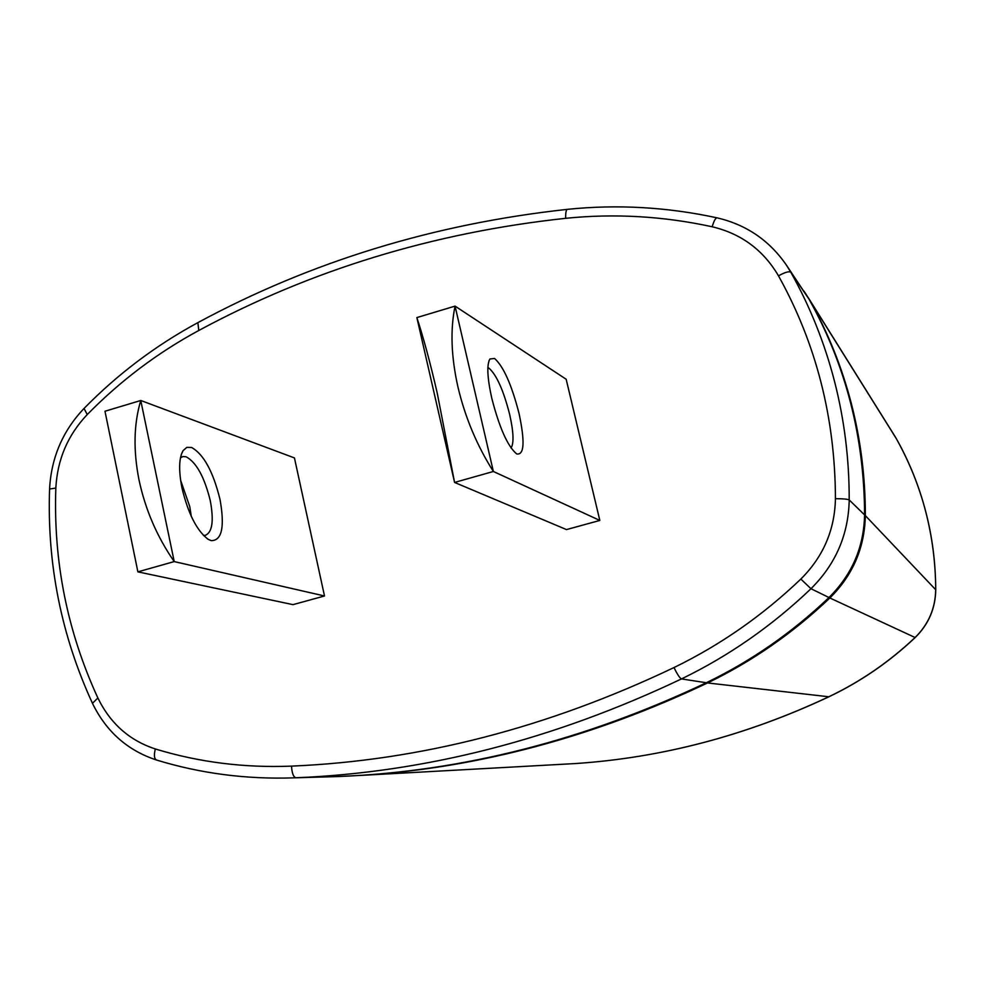 <?xml version="1.0" encoding="UTF-8"?>
<svg xmlns="http://www.w3.org/2000/svg" width="985" height="985" viewBox="0 0 985 985"><rect width="100%" height="100%" fill="white"/><g stroke="black" fill="none" stroke-linecap="round" stroke-linejoin="round"><path stroke-width="1.48" d="M805.077 292.742L810.002 300.634C828.053 332.733 841.83 366.999 851.311 403.431C860.705 439.901 865.384 477.294 865.335 515.598C864.67 547.734 852.85 575.203 829.862 597.981C793.06 633.01 752.281 661.329 707.538 682.95C594.078 736.817 479.227 767.586 362.997 775.281L335.097 776.66M324.508 595.987L292.988 604.642L137.888 571.854L174.222 561.585C157.095 536.862 145.374 509.688 139.045 480.077C133.184 450.514 133.763 423.981 140.769 400.489L174.222 561.585L324.508 595.987L294.441 457.926L140.769 400.489L104.976 411.238L137.888 571.854M599.828 520.437L493.374 471.483L454.577 482.441L566.498 529.585L599.828 520.437L566.166 379.25L455.058 306.113L493.374 471.483C476.949 445.565 465.129 417.394 457.939 386.982C451.142 356.632 450.194 329.679 455.058 306.113L416.864 317.589C423.464 337.633 430.248 362.775 437.217 393.027L454.577 482.441L416.864 317.589M519.07 413.589C511.683 384.852 503.52 366.482 494.568 358.466L489.939 358.983C486.639 364.622 487.255 377.711 491.774 398.236C499.395 427.749 507.644 446.267 516.534 453.802L516.891 453.987C524.266 455.07 525.005 441.6 519.07 413.589M511.055 448.015C514.047 443.262 513.591 432.095 509.688 414.525C503.458 390.245 496.538 374.78 488.929 368.131L487.87 367.639M220.037 499.555C213.154 471.606 203.673 454.245 191.595 447.473L186.854 447.362L183.099 450.601C178.925 457.926 178.544 470.399 181.979 488.018C188.209 513.862 196.963 530.977 208.241 539.349L211.209 540.63C221.933 540.667 224.875 526.975 220.037 499.555M180.612 480.274L189.748 506.549L191.299 516.411M203.378 535.36L205.348 535.335C212.354 532.319 213.991 520.757 210.273 500.651C204.449 477.048 196.434 462.433 186.202 456.818L183.025 456.523L180.464 457.816M707.538 682.95L828.816 696.777C860.496 681.682 889.246 661.932 915.077 637.529C928.498 624.342 935.368 608.398 935.701 589.695C935.651 562.928 932.29 536.726 925.604 511.092C918.857 485.47 909.069 461.275 896.239 438.497L894.294 435.284M560.49 764.372L575.363 763.56C661.797 757.785 746.285 735.524 828.816 696.777L828.939 696.764C746.421 735.512 661.895 757.773 575.363 763.56L362.997 775.281M829.062 696.666L828.939 696.764C860.607 681.669 889.356 661.932 915.163 637.554L829.862 597.981M810.002 300.634L896.239 438.51C922.206 484.989 935.368 535.421 935.75 589.781L865.335 515.598M935.701 589.904L935.75 589.781C935.418 608.471 928.559 624.391 915.163 637.554M155.322 748.969C129.441 740.474 110.283 723.482 97.872 697.983C67.312 631.582 53.301 561.61 55.837 488.067C57.339 459.552 67.805 435.05 87.246 414.562C120.342 380.826 157.526 352.802 198.798 330.48C310.964 270.013 433.24 232.62 565.661 218.313C614.554 213.339 663.397 216.158 712.18 226.772C741.212 233.679 763.313 250.03 778.482 275.837C816.171 343.58 835.169 417.874 835.44 498.693C834.751 530.016 823.214 556.808 800.842 579.057C762.661 615.526 720.38 645.015 674.011 667.547C547.525 727.804 420.029 760.666 291.523 766.121C244.403 768.005 199.007 762.291 155.322 748.969C153.82 755.15 154.214 758.832 156.492 760.014C200.509 773.496 246.25 779.443 293.678 777.854L339.172 776.512C462.765 771.415 585.139 740.166 706.294 682.753C751.173 661.083 792.063 632.678 828.964 597.538C852.037 574.674 863.907 547.118 864.571 514.86C864.621 476.432 859.93 438.941 850.511 402.36C840.993 365.829 827.191 331.465 809.091 299.28L804.031 291.178M97.872 697.983L92.455 703.315C106.208 731.584 127.557 750.484 156.492 760.014M291.523 766.121C291.942 773.139 293.395 777.017 295.882 777.768L295.956 777.768C425.446 772.449 553.952 739.501 681.472 678.924L706.405 682.753C585.262 740.154 462.851 771.403 339.172 776.512L339.185 776.512M674.011 667.547C677.188 674.146 679.65 677.926 681.423 678.911L681.472 678.924C728.826 655.985 771.994 625.918 810.987 588.722L829.038 597.563C792.149 632.678 751.272 661.07 706.405 682.753L706.504 682.654M800.842 579.057L810.963 588.71C835.736 564.159 848.479 534.559 849.218 499.949L864.608 514.933C863.943 547.167 852.087 574.711 829.038 597.563L829.038 597.476M835.44 498.693C842.864 498.681 847.457 499.087 849.193 499.924C849.292 459.318 844.367 419.684 834.443 381.047C824.42 342.448 809.879 306.187 790.807 272.266L809.104 299.305C845.758 364.967 864.264 436.848 864.608 514.933L864.571 515.032M778.482 275.837C784.897 272.303 788.985 271.097 790.77 272.217L786.646 265.457C769.605 240.574 746.433 224.703 717.105 217.857C715.566 217.857 713.928 220.837 712.18 226.772M565.661 218.313C565.538 212.674 566.141 209.682 567.471 209.337C617.349 204.227 667.19 207.059 716.981 217.82M198.798 330.48L197.862 322.637C155.741 345.427 117.806 374.029 84.045 408.443C62.708 430.925 51.22 457.779 49.582 489.016C46.984 563.974 61.242 635.337 92.356 703.093M87.234 414.562L84.045 408.443M55.837 488.067L49.582 489.016M330.997 776.771L339.172 776.512M895.279 436.86L808.389 297.876M567.298 209.362C433.966 223.903 310.817 261.665 197.862 322.637M786.646 265.457L809.104 299.305M337.818 776.562L293.678 777.854M488.954 360.929L489.939 358.983M183.025 456.523L182.077 456.806M181.302 454.541L183.099 450.601M207.121 538.635L208.241 539.349"/></g></svg>
